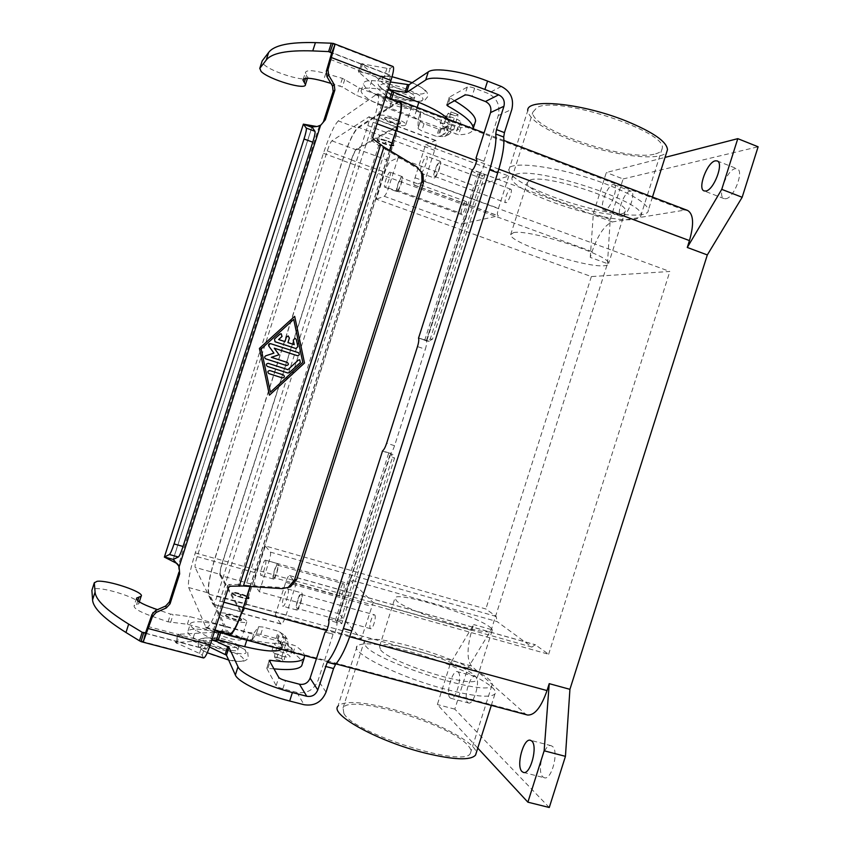 <?xml version="1.0" encoding="UTF-8"?>
<svg xmlns="http://www.w3.org/2000/svg" width="850" height="850" viewBox="0 0 850 850"><rect width="100%" height="100%" fill="white"/><g stroke="black" fill="none" stroke-linecap="round" stroke-linejoin="round"><path stroke-width="0.64" stroke-dasharray="4.25 3.19" d="M448.014 119.159L449.916 123.069L447.908 125.672L445.506 126.852L446.866 126.777L450.978 111.924L448.141 113.411L446.579 116.365L442.584 128.871L438.812 129.285L424.044 123.696L420.272 121.338L420.559 112.285L416.638 109.799L359.284 87.975L342.401 78.37L325.741 73.514C313.151 70.104 306.361 69.796 305.373 72.59L307.838 77.169C308.678 83.396 271.065 72.239 263.447 64.037L261.981 61.551M278.906 640.379L281.392 644.704L276.165 659.515L274.518 656.795L274.954 653.512L278.991 640.868L276.101 638.446L260.769 634.323L256.339 633.941L251.621 640.539L246.989 640.167L187.372 624.251L168.077 621.828L151.576 616.154C139.251 611.692 133.439 608.186 134.162 605.657L138.731 603.755C142.853 599.781 105.506 587.106 94.658 588.763L92.066 589.73M288.065 335.973L286.376 337.057L284.92 341.604M294.993 338.236L293.25 340.149L294.196 344.632M281.127 333.699L274.454 339.033L275.039 341.743L296.044 348.564M268.855 373.596L268.855 373.596C267.24 371.971 267.559 370.961 269.811 370.547M294.674 316.349L259.409 348.426L269.418 395.165M270.385 392.137L302.77 362.44L293.696 319.366M299.668 359.773L298.276 360.156L287.895 369.654M287.789 372.959L267.314 366.403C265.71 364.809 266.007 363.8 268.228 363.343M270.364 343.591L268.812 346.109L273.902 353.111L265.699 355.81C264.276 356.83 264.276 357.839 265.71 358.849L286.429 365.511M274.263 348.192L297.511 355.725M243.387 586.001L245.937 585.384L238.181 584.503L239.254 586.277M281.308 644.204L280.33 643.843L282.678 636.491L284.038 638.594L284.304 641.474C280.723 644.746 268.356 643.896 247.191 638.934L227.853 634.132M274.954 653.512L282.126 655.424L286.163 642.791L284.771 635.354L278.418 631.21L263.096 627.066L258.676 626.652L254.023 633.027L251.621 640.539L254.023 633.027L249.401 632.623L189.816 616.633L170.553 614.104L157.505 609.631M282.678 636.491L287.247 639.126L288.649 646.638L283.411 661.428L281.711 658.707L282.126 655.424M281.509 649.379L281.669 646L280.33 643.843M203.554 657.974L202.236 655.254L199.506 653.438L175.472 642.526L211.703 640.209M256.339 633.941L258.676 626.652L256.339 633.941M214.221 632.357L178.117 634.291L202.173 645.107L204.914 646.903L205.987 649.273L144.064 632.984M176.906 563.444L168.353 558.928M178.819 566.058L178.373 565.048M304.311 124.408L312.97 126.565L319.217 126.299L178.426 565.122L178.957 572.146M228.629 587.371L227.619 585.586L209.312 642.727C207.91 646.967 206.794 649.145 205.987 649.273M227.619 585.586L229.202 584.439L238.181 584.503L378.739 145.477L385.539 149.239L383.913 147.018M187.372 624.251L189.816 616.633M277.939 640.018L280.256 632.751M416.861 166.908L418.274 169.012L385.539 149.239L245.937 585.384L287.204 587.839M380.715 144.415L378.739 145.477L371.439 140.303L370.812 138.465L388.918 81.929C390.182 77.828 390.533 75.501 389.969 74.959L330.65 52.105M317.294 126.48L319.866 125.821L323.712 120.966M319.866 125.821L320.578 125.29M393.072 66.523L390.246 68.276L386.952 68.297L361.069 63.686L388.524 88.081M386.038 95.838L358.456 71.814L384.317 76.521L387.6 76.532L389.969 74.959M330.937 83.385L342.337 86.998L356.862 95.508L414.258 117.257L418.189 119.712L417.966 128.541L420.272 121.327L417.966 128.541L421.749 130.879L436.528 136.446L444.571 136.531L449.491 131.495L455.058 116.057L458.097 114.569L453.847 129.434L448.864 134.523L443.19 134.119L445.57 132.993L447.546 130.464C446.717 125.205 436.326 118.373 416.383 109.99L391.266 99.843L388.152 97.676M420.559 112.285L418.189 119.712L420.559 112.285M359.284 87.975L356.862 95.508M441.246 128.945L438.951 136.127M445.506 126.852L443.19 134.119M418.274 169.012L421.196 171.509M281.86 644.173C288.692 646.213 292.198 647.987 292.389 649.485C291.603 650.144 289.074 649.942 284.803 648.858C277.939 646.797 274.422 645.023 274.252 643.535C275.06 642.876 277.599 643.089 281.86 644.173M282.455 656.211C286.726 657.284 289.266 657.475 290.052 656.795C289.871 655.254 286.376 653.469 279.544 651.429C275.272 650.346 272.733 650.154 271.915 650.845C272.074 652.364 275.591 654.16 282.455 656.211M452.03 125.375C445.283 123.069 441.384 122.559 440.332 123.834C440.566 124.95 442.723 126.31 446.803 127.914C453.507 130.209 457.396 130.719 458.469 129.444C458.246 128.35 456.099 126.99 452.03 125.375M449.098 120.743C445.017 119.127 442.871 117.746 442.638 116.609C443.7 115.292 447.61 115.791 454.346 118.097C458.416 119.723 460.562 121.093 460.774 122.219C459.691 123.526 455.791 123.037 449.098 120.743M458.129 672.084C462.772 675.495 455.834 700.336 450.797 698.264L449.969 697.765C445.464 693.961 452.381 669.651 457.385 671.659L458.129 672.084M467.755 702.493L468.616 703.003C473.832 705.117 480.707 680.361 475.873 676.908L475.108 676.483C469.922 674.411 463.069 698.647 467.755 702.493M542.884 776.911L544.351 777.771C551.607 780.481 559.173 751.357 552.521 746.449L551.204 745.716C544.011 743.07 536.414 771.439 542.884 776.911M725.73 198.751C733.954 198.167 744.409 170.765 737.131 168.778L735.25 168.661C726.867 169.798 716.847 196.605 724.03 198.613L725.73 198.751M612.903 184.62L613.987 184.663C619.172 185.884 610.597 209.621 604.839 210.024L603.872 209.961C598.74 208.707 607.038 185.417 612.903 184.62M621.987 216.452C627.916 216.123 636.491 192.482 631.136 191.197L630.02 191.133C623.985 191.856 615.687 215.05 620.989 216.367L621.987 216.452M393.752 145.669C391.808 147.039 376.667 141.801 377.06 139.899L377.294 139.559C379.1 138.136 394.453 143.427 394.007 145.308L393.752 145.669M393.922 145.148C391.967 146.508 376.826 141.281 377.23 139.379L377.464 139.028C379.27 137.594 394.623 142.885 394.177 144.787L393.922 145.148M385.018 142.428L386.049 142.811L385.018 142.428L385.698 142.088L386.049 142.768M405.439 125.258C402.252 127.617 378.717 119.425 379.397 116.184L379.769 115.589C382.617 113.082 406.683 121.422 405.875 124.631L405.439 125.258M385.294 98.345L384.901 98.972C385.305 100.714 388.62 102.829 394.878 105.304C402.751 108.099 408.096 109.034 410.933 108.099L411.379 107.419C412.25 104.008 388.206 95.625 385.294 98.345M413.291 100.725C410.444 101.703 405.089 100.789 397.216 97.984C390.968 95.498 387.653 93.362 387.271 91.588L387.664 90.939C390.596 88.134 414.641 96.528 413.748 100.034L413.291 100.725M414.301 97.569C411.017 100.236 387.504 91.981 388.28 88.421L388.673 87.762C391.627 84.915 415.671 93.319 414.757 96.868L414.301 97.569M393.401 144.957C391.584 146.242 377.379 141.334 377.761 139.549L377.974 139.219C379.674 137.881 394.071 142.843 393.646 144.617L393.401 144.957M393.422 144.904C391.595 146.189 377.4 141.281 377.772 139.496L377.995 139.166C379.695 137.827 394.081 142.789 393.667 144.564L393.422 144.904M384.763 118.012L384.54 118.363C384.115 120.307 398.299 125.237 400.169 123.813L400.424 123.441C400.892 121.507 386.516 116.524 384.763 118.012M400.318 123.335C398.459 124.769 384.264 119.829 384.689 117.895L384.922 117.534C386.665 116.046 401.051 121.029 400.573 122.963L400.318 123.335M232.124 592.939C232.847 594.915 248.498 599.569 249.146 598.007L249.135 597.614C248.253 595.616 232.826 591.037 232.114 592.577L232.124 592.939M231.954 593.47C232.677 595.446 248.327 600.1 248.976 598.538L248.954 598.156C248.083 596.148 232.656 591.568 231.944 593.109L231.954 593.47M241.177 595.425L240.104 595.128L241.177 595.425M220.129 614.082C221.117 617.408 245.671 624.665 246.766 621.956L246.744 621.276C245.384 617.886 221.351 610.81 220.139 613.466L220.129 614.082M241.188 638.637L241.198 639.359C240.04 642.281 215.464 635.056 214.54 631.529L214.572 630.87C215.857 629.839 219.778 630.158 226.323 631.816C234.398 634.143 239.349 636.416 241.188 638.637M212.139 639.019C213.031 642.643 237.617 649.846 238.808 646.839L238.808 646.096C236.98 643.822 232.039 641.537 223.954 639.221C217.409 637.564 213.477 637.277 212.171 638.339L212.139 639.019M211.108 642.228C211.99 645.894 236.587 653.087 237.777 650.037L237.777 649.283C236.534 645.564 212.468 638.552 211.151 641.548L211.108 642.228M232.486 593.619C233.176 595.468 247.828 599.834 248.444 598.368L248.434 598.007C247.616 596.126 233.144 591.834 232.475 593.279L232.486 593.619M248.413 598.06L248.434 598.421C247.817 599.888 233.155 595.531 232.464 593.672L232.464 593.332C233.123 591.887 247.594 596.179 248.413 598.06M225.622 615.049C226.259 617.047 240.933 621.382 241.602 619.767L241.591 619.363C240.826 617.344 226.344 613.073 225.633 614.667L225.622 615.049M225.473 615.528C226.111 617.536 240.784 621.86 241.453 620.245L241.442 619.841C240.678 617.812 226.185 613.551 225.473 615.145L225.473 615.528M465.811 201.514L466.098 201.524C467.946 201.854 463.983 213.403 461.954 213.605L461.688 213.594C459.85 213.254 463.76 201.811 465.811 201.514M397.556 190.219C399.256 189.879 403.229 178.16 401.71 177.958L401.476 177.979C399.755 178.404 395.834 190.007 397.332 190.23L397.556 190.219M397.131 191.558C399.192 191.165 404.047 176.864 402.199 176.609L401.901 176.63C399.797 177.161 395.027 191.303 396.854 191.569L397.131 191.558M389.81 172.199L390.086 172.178C391.861 172.401 387.016 186.745 385.018 187.17L384.763 187.181C382.999 186.947 387.781 172.762 389.81 172.199M374.723 614.975C376.699 616.473 372.821 629.691 370.685 628.734L370.398 628.554C368.464 626.939 372.321 613.859 374.457 614.816L374.723 614.975M296.969 608.324L297.192 608.483C298.902 609.333 302.919 595.946 301.368 594.554L301.155 594.405C299.444 593.566 295.46 606.804 296.969 608.324M296.48 609.832L296.756 610.034C298.849 611.076 303.748 594.724 301.846 593.034L301.591 592.864C299.508 591.844 294.652 607.973 296.48 609.832M288.033 589.188C289.829 590.846 284.909 607.24 282.912 606.22L282.646 606.029C280.914 604.191 285.802 588.019 287.789 589.018L288.033 589.188M343.825 583.897C345.44 585.087 341.87 597.04 340.138 596.211L339.936 596.084C338.353 594.798 341.902 582.972 343.634 583.78L343.825 583.897M273.7 577.522L273.859 577.639C275.241 578.372 278.917 566.281 277.642 565.186L277.493 565.08C276.112 564.357 272.467 576.332 273.7 577.522M273.264 578.882L273.466 579.031C275.145 579.923 279.629 565.154 278.078 563.826L277.897 563.699C276.218 562.827 271.766 577.405 273.264 578.882M265.636 560.309C267.102 561.616 262.608 576.406 261.003 575.535L260.812 575.397C259.399 573.941 263.861 559.332 265.466 560.182L265.636 560.309M510.372 189.221L510.765 189.221C513.007 189.678 508.576 202.396 506.079 202.672L505.707 202.661C503.476 202.194 507.843 189.603 510.372 189.221M434.924 176.439C437.027 175.992 441.469 163.072 439.62 162.775L439.291 162.796C437.155 163.359 432.788 176.141 434.616 176.449L434.924 176.439M434.446 177.937C437.006 177.416 442.425 161.638 440.172 161.277L439.769 161.298C437.155 161.999 431.842 177.576 434.074 177.958L434.446 177.937M426.381 156.326L426.774 156.294C428.931 156.613 423.513 172.433 421.047 173.007L420.686 173.028C418.551 172.678 423.863 157.059 426.381 156.326M508.81 170.064C510.584 177.321 525.204 186.214 552.691 196.732C594.596 212.766 649.049 221.106 648.316 210.141C647.317 203.501 633.261 194.831 606.124 184.121C561.159 166.653 506.526 159.449 508.81 170.064L527.765 110.585C529.082 119.266 543.416 129.041 570.764 139.931C609.811 155.391 661.215 162.371 666.825 151.768M357.127 646.043C349.435 652.29 398.777 677.046 445.697 689.276C474.087 696.522 490.503 698.084 494.934 693.94C501.479 686.588 451.679 662.756 408.127 651.185C379.557 643.609 362.557 641.899 357.127 646.043L337.949 706.212C343.846 700.612 361.144 701.409 389.853 708.613C433.617 719.61 482.832 745.407 475.543 755.087M655.616 153.839C659.791 152.713 661.98 150.886 662.203 148.367C667.866 131.484 557.26 95.381 536.956 107.546L532.865 112.157C529.667 129.211 628.341 162.552 655.616 153.839M515.631 174.494C534.809 165.867 645.554 201.854 641.017 215.178C640.953 217.207 638.903 218.556 634.876 219.215C608.643 224.602 509.798 191.59 511.891 177.979L515.631 174.494M530.251 179.977C545.519 173.729 628.532 200.812 625.292 210.938C625.249 212.436 623.783 213.446 620.872 213.956C601.524 218.333 525.385 192.971 527.212 182.676L530.251 179.977M513.474 232.666C528.073 228.544 611.171 255.531 608.611 263.532C608.653 264.743 607.272 265.466 604.446 265.71C585.724 268.079 509.49 242.909 510.659 234.674L513.474 232.666M489.791 627.045C492.012 628.734 492.777 629.977 492.086 630.774C489.929 637.659 406.236 611.352 396.302 600.642L395.038 597.741C398.501 591.472 475.469 615.315 489.791 627.045M380.609 649.921C389.916 662.628 473.684 688.851 476.478 679.968C477.254 678.884 476.574 677.376 474.438 675.431C460.711 661.81 383.637 638.138 379.557 646.372L380.609 649.921M365.479 645.809C376.731 662.309 488.421 697.404 491.863 685.557C492.904 684.091 491.927 682.029 488.931 679.373C470.018 661.279 369.931 630.626 364.257 641.325L365.479 645.809M343.899 713.522C354.004 733.667 465.842 768.623 470.422 753.132C471.633 751.166 470.815 748.616 467.967 745.482C450.118 723.998 349.839 693.674 343.049 707.891L343.899 713.522M531.951 647.094L373.214 602.533L361.261 638.998L339.086 613.827L349.69 579.721L497.069 621.562L531.951 647.094L535.192 644.683L548.633 654.266L296.183 583.514L286.11 615.028C284.112 620.925 282.413 623.942 281.01 624.049L275.124 615.485L361.261 638.998M349.69 579.721L373.214 602.533M508.789 176.035L498.483 208.377C497.229 212.617 497.112 215.114 498.132 215.857L461.327 224.113C462.814 223.369 464.355 220.713 465.938 216.155L475.469 186.278L508.789 176.035L425.553 144.893L415.044 177.756C413.737 182.059 413.472 184.546 414.237 185.204L424.628 181.518L669.832 271.479L591.366 276.569L376.306 199.166L384.922 172.21C386.962 166.218 388.801 162.584 390.447 161.298L398.161 157.696L475.469 186.278M275.124 615.485L285.728 582.314C287.215 577.904 288.479 575.641 289.531 575.535L296.183 583.514M339.086 613.827L259.303 591.749L254.851 585.076C254.214 583.206 254.809 579.222 256.636 573.123L265.327 545.955L485.849 608.982L496.177 616.431L497.069 621.562M219.991 575.386L241.336 613.275C242.579 613.116 244.194 610.056 246.192 604.106L396.026 135.883C397.789 130.093 398.225 126.788 397.343 125.981L356.639 148.846C355.141 150.195 353.366 153.882 351.337 159.928L222.052 563.433C220.192 569.564 219.502 573.559 219.991 575.386L254.851 585.076M425.553 144.893L435.646 140.377C436.698 141.249 436.348 144.553 434.605 150.301L424.628 181.518M398.161 157.696L388.461 188.02C386.877 192.674 385.464 195.415 384.221 196.276L376.306 199.166M259.303 591.749L269.089 561.159C270.502 556.431 270.938 553.414 270.374 552.107L265.327 545.955M548.633 654.266L669.832 271.479M229.319 634.185L208.856 593.056C207.613 587.52 209.663 575.981 215.008 558.461L342.603 160.31C348.404 143.055 353.483 132.345 357.829 128.169L398.225 102.446L399.819 102.117M338.3 120.891C334.188 125.173 329.237 135.979 323.436 153.308L195.277 552.914C189.879 570.499 187.68 582.037 188.657 587.531L206.221 628.012C209.429 627.481 213.956 618.503 219.789 601.088L373.139 122.304C378.335 105.379 379.801 95.827 377.57 93.638L338.3 120.891L357.829 128.169M220.309 574.388L241.666 612.096C242.781 611.947 244.237 609.195 246.043 603.84L395.739 136.032C397.332 130.826 397.726 127.851 396.929 127.128L356.32 149.844C354.971 151.045 353.377 154.371 351.539 159.811L222.169 563.624C220.49 569.149 219.863 572.741 220.309 574.388L195.117 567.386C194.778 565.76 195.458 562.169 197.157 556.622L327.261 150.928C329.099 145.456 330.639 142.099 331.893 140.845L369.208 116.716C369.909 117.406 369.442 120.371 367.837 125.609L217.175 595.946C215.369 601.332 213.966 604.116 212.957 604.297L195.117 567.386M389.587 150.439L250.049 586.457M591.366 276.569L485.849 608.982M527.436 714.999L525.003 713.66L471.453 665.996C466.788 659.589 466.905 647.721 471.814 630.392L473.663 624.559L450.415 663.393L437.357 704.533L477.764 748.106M227.662 633.739L208.537 594.065C207.251 588.317 209.376 576.385 214.901 558.269L342.401 160.416C348.394 142.587 353.642 131.506 358.147 127.171L398.257 101.522M549.27 807.5L454.814 709.144L467.829 668.143L491.364 629.553L607.474 263.638L590.251 257.369L592.089 251.579C598.039 234.706 604.807 224.825 612.393 221.935L684.441 210.163L687.607 210.439M389.778 150.556L250.282 586.479M590.251 257.369L593.396 213.244L606.326 172.529L665.04 157.399M467.829 668.143L450.415 663.393M454.814 709.144L437.357 704.533M491.364 629.553L473.663 624.559M607.474 263.638L610.226 219.523L593.396 213.244M610.226 219.523L623.103 178.946L606.326 172.529M623.103 178.946L758.115 146.784M454.516 100.736L449.289 97.24L467.33 87.051C468.733 86.583 471.166 86.966 474.64 88.219L488.006 93.415C497.038 98.037 500.459 105.411 498.259 115.547L484.033 161.181C485.775 161.511 482.014 172.337 480.016 172.731L484.925 174.739L482.386 175.567L430.259 339.022L427.093 341.094L418.328 337.918M471.803 170.319C472.069 171.243 474.066 172.423 477.806 173.857L482.386 175.567M418.529 338.151L428.772 341.158L426.572 340.967M418.391 337.928L426.509 340.382L418.965 338.183M484.925 174.739L432.48 339.203L428.772 341.158M426.434 340.457L479.921 172.784L426.349 340.776C426.913 342.327 426.572 345.142 425.34 349.223L417.478 346.598M390.681 89.983L369.389 88.103C363.981 88.06 361.207 89.069 361.069 91.131C362.281 96.103 371.641 102.032 389.151 108.927L458.533 134.768C467.681 134.534 472.579 132.536 473.206 128.764M390.479 81.983L371.801 80.58C366.382 80.58 363.587 81.632 363.439 83.736C364.618 88.814 373.957 94.817 391.457 101.745L460.806 127.67C468.286 127.426 472.972 125.97 474.863 123.293M483.692 161.192L476.531 158.504M273.934 668.844L266.773 668.376L276.154 685.61C277.058 686.715 279.289 687.778 282.869 688.787L296.831 692.41C306.914 693.951 314.011 689.892 318.134 680.244L333.083 634.259C334.741 635.024 338.056 623.762 336.568 622.444L341.743 623.719L394.506 458.246L392.881 454.569L390.447 453.358C391.839 452.296 393.21 449.746 394.57 445.697L425.34 349.223M382.234 451.053L390.904 453.688L392.519 457.342L340.074 621.786L341.743 623.719M336.526 622.391L390.447 453.358L382.553 450.904M340.074 621.786L335.336 620.479C331.447 619.448 329.141 619.183 328.429 619.671M213.701 640.093L195.702 630.105C191.197 627.162 189.444 624.92 190.474 623.379C194.214 620.5 205.254 621.414 223.571 626.099L295.364 645.724C300.868 649.528 303.949 652.8 304.608 655.541M209.525 646.967L193.269 637.723C188.764 634.737 187.032 632.453 188.073 630.859C191.856 627.874 202.916 628.702 221.255 633.367L293.08 652.906C299.158 657.188 302.249 660.811 302.345 663.765M332.849 634.089L325.359 632.049M136.51 604.669L137.796 600.684M281.392 644.704L278.991 640.868M278.641 640.209L281.042 644.034M283.39 636.682L280.967 632.942M286.163 642.791L288.649 646.638M203.054 657.411L139.464 640.794M145.137 633.059L205.742 649.007M176.843 563.401L173.485 561.191M209.312 642.727L148.102 626.546M230.222 586.213L229.202 584.439M202.236 655.254L204.914 646.903M151.576 616.154L154.052 608.441M168.077 621.828L170.553 614.104M170.606 622.434L173.081 614.709M246.989 640.167L249.401 632.623M260.769 634.323L263.096 627.066M276.101 638.446L278.418 631.21M277.291 638.977L279.597 631.731M281.669 646L284.038 638.594M246.808 640.124L247.191 638.934M175.95 642.377L178.596 634.143M176.768 643.546L179.414 635.301M199.506 653.438L202.173 645.107M277.302 657.496L284.569 659.419M276.059 659.43L283.305 661.343M274.518 656.795L281.711 658.707M282.051 588.636L284.357 587.987M173.241 559.428L311.908 127.33M373.362 139.209L371.439 140.303M330.151 59.362L388.918 81.929M316.487 126.48L312.97 126.565M331.298 43.191L392.222 66.778M389.566 75.076L331.585 52.742M446.197 127.107L441.926 129.2M442.584 128.871L446.866 126.777M439.631 136.393L443.881 134.385M453.847 129.434L449.491 131.495M306.638 74.949L305.543 78.381M325.741 73.514L323.297 81.154M342.401 78.37L339.947 86.02M344.792 79.369L342.337 86.998M416.638 109.799L414.258 117.257M424.044 123.696L421.749 130.879M438.812 129.285L436.528 136.446M440.087 129.508L437.793 136.68M447.908 125.672L445.57 132.993M417.201 107.429L416.383 109.99M391.553 98.961L391.266 99.843M389.863 98.324L389.651 98.972M361.356 64.111L358.743 72.239M362.727 63.527L360.113 71.676M386.952 68.297L384.317 76.521M390.246 68.276L387.6 76.532M450.904 114.123L457.884 116.79M450.978 111.924L457.948 114.591M448.141 113.411L455.058 116.057M446.579 116.365L453.486 119M372.746 137.349L370.812 138.465M380.938 84.798C386.463 79.634 430.483 96.549 421.929 100.491C415.746 105.134 373.788 89.154 380.938 84.798M243.344 658.835C240.816 651.939 197.179 640.401 200.653 647.604C202.332 654.511 248.221 666.517 243.344 658.835M424.288 93.128C418.051 97.92 376.125 81.887 383.318 77.382C388.896 72.059 432.884 89.037 424.288 93.128M203.054 640.103C204.786 646.85 250.654 658.909 245.735 651.387C243.153 644.651 199.527 633.048 203.054 640.103M285.728 582.314L371.663 606.369M289.754 575.694L535.628 644.884M241.007 612.988L280.627 623.751M415.044 177.756L498.483 208.377M414.566 185.194L498.546 215.879M384.221 196.276L461.327 224.113M269.089 561.159L348.702 583.695M270.374 552.107L496.177 616.431M388.461 188.02L465.938 216.155M246.192 604.106L286.11 615.028M396.026 135.883L434.605 150.301M356.639 148.846L390.447 161.298M351.337 159.928L384.922 172.21M323.436 153.308L342.603 160.31M195.277 552.914L215.008 558.461M188.657 587.531L208.856 593.056M205.328 627.077L228.321 633.218M212.702 604.042L241.368 611.841M217.175 595.946L246.043 603.84M367.837 125.609L395.739 136.032M368.794 116.811L396.472 127.203M331.893 140.845L356.32 149.844M327.261 150.928L351.539 159.811M197.157 556.622L222.169 563.624M219.789 601.088L223.879 602.204M373.139 122.304L377.092 123.781M376.093 94.031L398.225 102.446M396.833 126.066L435.072 140.431M222.052 563.433L256.636 573.123M471.453 665.996L208.537 594.065M471.814 630.392L214.901 558.269M525.003 713.66L227.959 634.366M349.711 636.756L326.644 630.466M592.089 251.579L342.401 160.416M612.393 221.935L358.147 127.171M684.441 210.163L398.586 101.32M498.844 169.15L476.574 160.799M424.703 340.34L477.806 173.857M480.314 173.018L426.891 340.531M432.48 339.203L430.259 339.022M498.259 115.547L511.859 109.331M501.33 86.477L488.006 93.415M457.98 127.032L455.706 134.13M460.806 127.67L458.533 134.768M450.064 98.218L448.141 104.231M449.289 97.24L446.824 104.954M467.33 87.051L464.748 95.136M474.64 88.219L472.047 96.326M371.801 80.58L369.389 88.103M391.457 101.745L389.151 108.927M480.016 172.731L472.292 169.851M326.039 692.123L318.134 680.244M390.724 453.889L336.972 622.402M335.336 620.479L388.758 453.007M394.506 458.246L392.519 457.342M392.626 454.474L390.649 453.592M394.57 445.697L386.654 443.222M336.568 622.444L328.578 620.245M296.831 692.41L304.077 704.724M293.08 652.906L295.364 645.724M290.381 651.801L292.676 644.629M267.952 668.1L269.96 661.81M266.773 668.376L269.269 660.567M276.154 685.61L278.768 677.418M282.869 688.787L285.494 680.574M193.269 637.723L195.702 630.105M221.255 633.367L223.571 626.099M259.59 68.978L259.781 68.361M138.731 603.755L139.336 601.843M287.247 639.126L284.771 635.354M94.308 582.76L94.478 582.218M136.595 598.071L134.162 605.657M281.913 648.954L284.304 641.474M178.117 634.291L175.472 642.526M276.165 659.515L283.411 661.428M311.897 127.224L173.156 559.513M446.537 127.118L442.266 129.211M444.571 136.531L448.864 134.523M307.838 77.169L307.487 78.253M303.174 79.422L305.373 72.59M447.546 130.464L449.916 123.069M358.456 71.814L361.069 63.686M458.097 114.569L451.138 111.902M412.218 82.62C428.347 90.525 427.624 92.204 427.592 96.804L424.596 100.459C417.786 102.223 408.956 101.044 398.119 96.921C393.72 95.498 384.891 91.524 380.184 87.369C378.303 85.637 377.517 83.491 377.825 80.92L380.311 77.541C382.107 76.139 386.027 75.863 392.084 76.713M228.618 659.993C234.079 661.385 239.148 661.746 243.844 661.088C246.574 660.057 248.051 658.888 248.253 657.592L247.764 652.789C249.337 649.666 220.979 638.169 209.164 637.872C201.663 637.936 198.008 639.179 198.188 641.612L198.401 645.904C200.483 648.911 203.437 651.196 207.273 652.758M292.389 649.485L290.052 656.795M440.332 123.834L442.638 116.609M450.797 698.264L468.616 703.003M523.441 772.438L544.351 777.771M717.166 160.916L737.131 168.778M613.987 184.663L631.136 191.197M379.397 116.184L384.901 98.972M387.271 91.588L388.28 88.421M249.146 598.007L248.976 598.538M240.104 595.128L240.465 595.818L241.156 595.468M246.766 621.956L241.198 639.359M238.808 646.839L237.777 650.037M466.098 201.524L401.71 177.958M402.199 176.609L390.086 172.178M370.685 628.734L297.192 608.483M296.756 610.034L282.912 606.22M340.138 596.211L273.859 577.639M273.466 579.031L261.003 575.535M510.765 189.221L439.62 162.775M440.172 161.277L426.774 156.294M491.311 705.362L494.934 693.94M662.203 148.367L641.017 215.178M625.292 210.938L608.611 263.532M492.086 630.774L476.478 679.968M491.863 685.557L470.422 753.132M343.049 707.891L364.257 641.325M379.557 646.372L395.038 597.741M510.659 234.674L527.212 182.676M511.891 177.979L532.865 112.157M652.471 197.051L648.316 210.141M289.531 575.535L535.192 644.683M414.237 185.204L498.132 215.857M420.686 173.028L434.074 177.958M434.616 176.449L505.707 202.661M265.466 560.182L277.897 563.699M277.493 565.08L343.634 583.78M287.789 589.018L301.591 592.864M301.155 594.405L374.457 614.816M384.763 187.181L396.854 191.569M397.332 190.23L461.688 213.594M281.01 624.049L241.336 613.275M211.151 641.548L212.171 638.339M214.572 630.87L220.139 613.466M231.944 593.109L232.114 592.577M413.748 100.034L414.757 96.868M405.875 124.631L411.379 107.419M241.666 612.096L212.957 604.297M396.929 127.128L369.208 116.716M206.221 628.012L214.869 630.328M377.57 93.638L385.741 96.751M435.646 140.377L397.343 125.981M335.984 663.914L316.317 658.665M503.933 140.462L484.075 132.898M620.989 216.367L603.872 209.961M724.03 198.613L704.129 190.921M551.204 745.716L530.442 740.276M475.108 676.483L457.385 671.659M427.093 341.094L429.293 341.275M460.774 122.219L458.469 129.444M446.728 105.028L449.172 97.399M361.069 91.131L363.439 83.736M476.308 158.281L484.033 161.181M336.515 622.349L390.32 453.666M392.881 454.569L390.904 453.688M271.915 650.845L274.252 643.535M269.238 660.461L266.762 668.196M188.073 630.859L190.474 623.379M325.082 632.081L333.083 634.259"/><path stroke-width="1.27" d="M331.585 52.742L328.61 51.595L331.298 43.191L333.721 43.541L334.847 44.954L327.994 69.679L328.642 75.151L334.22 84.618L334.868 90.068L325.348 119.733L323.712 120.966L333.158 91.492L332.52 86.073L326.974 76.67L326.336 71.241L331.659 52.998L328.61 51.595L312.757 50.915C287.013 50.065 271.479 53.136 266.167 60.148L259.824 68.308L261.067 71.411C268.738 79.486 306.34 90.652 305.458 84.575L302.961 80.091C303.928 77.371 310.707 77.722 323.297 81.154L330.937 83.385M259.781 68.361L262.214 60.86L268.642 52.456C274.029 45.231 289.616 41.947 315.424 42.627L331.298 43.191M94.308 582.76L91.885 590.346L92.576 599.856C93.043 607.941 104.178 618.821 125.97 632.496L139.464 640.794L142.194 632.294L128.669 624.102C106.813 610.608 95.614 599.93 95.073 592.067L94.308 582.824L97.059 581.304C107.865 579.785 145.212 592.439 141.132 596.264L136.595 598.071C135.904 600.525 141.716 603.989 154.052 608.441L157.505 609.631M284.92 341.604L278.619 339.554L284.931 341.604L286.386 337.057L288.171 335.984L289.393 338.045L288.065 335.973M289.393 338.045L287.938 342.592L289.372 338.045M287.938 342.592L294.217 344.632L287.916 342.582M294.217 344.632L293.271 340.149L295.088 338.247L296.342 339.479L294.993 338.236M296.044 348.564L297.84 346.662L296.331 339.479L297.851 346.662L295.991 348.553L275.049 341.743L274.476 339.033L279.894 334.103L281.233 333.71L282.019 336.473L278.63 339.554L281.998 336.462L281.127 333.699M283.379 374.892C284.984 376.518 284.654 377.527 282.402 377.921C284.644 377.517 284.962 376.507 283.358 374.882L269.811 370.547L283.358 374.882M282.402 377.921L268.866 373.596L282.391 377.91M268.866 373.596L268.866 373.596C267.261 371.971 267.58 370.961 269.832 370.558L269.811 370.547M293.717 319.366L261.163 348.989L270.396 392.147L261.163 348.989L293.717 319.366L302.781 362.44L270.396 392.147M304.502 363.003L269.429 395.176L259.42 348.426L294.684 316.338L304.502 363.003L294.674 316.349M269.418 395.165L304.481 362.993M287.916 369.665L268.292 363.364L287.916 369.665L298.286 360.156L299.721 359.784L300.39 362.504L289.351 372.629L287.831 372.98L289.329 372.619L300.369 362.493L299.721 359.784M287.81 372.969L267.336 366.403C265.721 364.809 266.029 363.789 268.26 363.354L268.228 363.343M286.471 365.521C288.639 365.043 288.936 364.023 287.342 362.461C288.957 364.055 288.649 365.064 286.45 365.511L265.721 358.849C264.286 357.839 264.286 356.83 265.721 355.81L273.923 353.111L268.823 346.109C268.249 344.547 268.781 343.708 270.438 343.602L298.318 352.654L270.364 343.591M297.511 355.725C299.614 355.172 299.869 354.152 298.297 352.654C299.901 354.195 299.614 355.215 297.468 355.714L274.274 348.192L279.034 354.769L274.263 348.192M279.055 354.769L271.352 357.308L287.353 362.472L271.341 357.308L279.034 354.769M141.546 641.782L203.554 657.974C205.158 657.73 207.379 653.363 210.205 644.884L228.629 587.371L230.222 586.213L243.387 586.001L282.051 588.636L288.256 587.361L294.525 579.912L421.983 181.082L421.674 172.529L416.861 166.908L383.913 147.018L373.362 139.209L372.746 137.349L390.968 80.453C393.486 72.25 394.188 67.607 393.072 66.523L333.806 43.584M325.348 119.733L320.832 125.109L317.294 126.48L311.971 126.969L314.936 131.282C315.403 132.441 314.67 136.074 312.768 142.194L183.048 546.465L174.048 543.926C172.019 550.088 170.457 553.616 169.384 554.497L164.486 556.984L173.241 559.428L178.819 566.058M145.137 633.059L142.194 632.294L145.552 632.804L143.48 641.166L152.479 616.526L156.219 612.414L166.324 607.931L170.042 603.829L179.658 573.856L179.127 566.791L320.578 125.29M211.703 640.209L218.269 640.178L244.715 646.669C264.817 651.366 277.089 652.269 281.509 649.379M227.853 634.132L218.939 632.113L214.221 632.357M177.044 563.55L164.369 557.101L303.365 124.142L316.487 126.48M178.373 565.048L176.906 563.444M143.48 641.166L141.44 641.75L139.464 640.794M145.552 632.804L151.959 614.529L155.667 610.449L165.708 605.997L169.405 601.917L178.957 572.146L179.658 573.856M173.241 559.428L178.341 556.994C179.446 556.123 181.018 552.617 183.048 546.465M287.204 587.839L290.53 586.734L296.756 579.328L423.374 183.101L423.066 174.601L421.674 172.529M312.768 142.194L304.024 138.996L174.048 543.926M311.908 127.33L303.429 124.196L306.266 128.084C306.68 129.221 305.936 132.866 304.024 138.996M388.524 88.081L393.731 92.14L418.827 102.34C433.596 108.46 443.328 114.07 448.014 119.159M388.152 97.676L386.038 95.838M421.196 171.509L423.066 174.601M531.707 740.998C538.124 745.854 530.464 775.083 523.441 772.438L522.028 771.588C515.812 766.169 523.483 737.694 530.442 740.276L531.707 740.998M715.339 160.831L717.166 160.916C724.221 162.817 713.777 190.357 705.776 191.038L704.129 190.921C697.17 189.008 707.179 162.063 715.339 160.831M666.825 151.768L667.484 149.696C666.91 141.716 653.14 132.164 626.163 121.019C581.432 102.903 526.15 97.877 527.765 110.585M491.311 705.362L475.543 755.087C470.677 760.601 453.964 759.953 425.414 753.143C378.25 741.572 329.577 714.595 337.949 706.201M250.049 586.457L243.312 607.506C237.49 624.835 232.826 633.728 229.319 634.185L214.869 630.328M385.741 96.751L399.819 102.117C402.316 104.391 400.998 113.953 395.866 130.815L389.587 150.439M250.282 586.479L243.461 607.771C237.437 625.706 232.613 634.907 228.99 635.375L227.662 633.739M665.04 157.399L737.789 138.656L758.115 146.784L742.156 197.285L707.317 254.936L569.925 689.329L549.227 683.655L547.039 690.582C541.11 707.412 534.576 715.551 527.436 714.999L335.984 663.914M398.257 101.522L400.244 100.959C402.826 103.317 401.466 113.209 396.153 130.656L389.778 150.556M503.933 140.462L687.607 210.439C693.526 213.988 694.142 224.039 689.456 240.593L687.289 247.467L721.746 189.359L737.789 138.656M549.227 683.655L544.149 750.794L527.892 802.177L477.764 748.106M742.156 197.285L721.746 189.359M707.317 254.936L687.289 247.467M569.925 689.329L565.441 756.341L544.149 750.794M565.441 756.341L549.27 807.5L527.892 802.177M476.531 158.504L476.308 158.281C478.019 158.589 474.247 169.437 472.292 169.851L418.529 338.151C419.061 339.703 418.721 342.518 417.478 346.598L386.654 443.222C385.294 447.281 383.924 449.841 382.553 450.904L328.578 620.245C330.023 621.552 326.697 632.836 325.082 632.081L310.112 678.141C308.04 682.975 304.491 684.994 299.444 684.218L285.494 680.574C281.913 679.554 279.682 678.502 278.768 677.418L269.238 660.461M390.479 81.983L409.031 84.745L428.294 71.868C434.403 67.054 463.176 71.368 487.571 81.09L501.33 86.477C510.616 91.258 514.133 98.876 511.859 109.331L504.433 132.621L496.496 129.593L503.944 106.261C505.081 101.022 503.317 97.208 498.663 94.828L484.893 89.463C460.477 79.783 431.747 75.353 425.68 80.017L406.566 92.459L390.681 89.983M473.206 128.764L473.237 128.403C473.152 122.836 464.61 115.334 447.599 105.91L446.824 104.954L464.748 95.136C466.14 94.69 468.573 95.083 472.047 96.326L485.424 101.511C489.951 103.817 491.661 107.504 490.556 112.582L475.979 158.291M474.863 123.293L475.586 121.04C475.618 115.94 468.594 109.172 454.516 100.736M504.433 132.621L503.699 137.031C504.581 145.212 502.584 157.144 497.717 172.837L489.632 169.809C494.519 154.094 496.559 142.163 495.752 133.992L496.496 129.593M497.717 172.837L351.709 630.838C346.545 646.627 341.158 657.815 335.548 664.413L333.551 668.546L326.039 692.123C321.789 702.089 314.468 706.286 304.077 704.724L289.68 701.016C264.053 694.567 237.777 681.838 235.354 675.017L226.472 655.191L209.525 646.967M489.632 169.809L343.358 628.554C338.183 644.364 332.828 655.584 327.282 662.214L317.772 689.966C315.637 694.96 311.971 697.053 306.776 696.267L292.389 692.537C266.783 686.046 240.465 673.423 238 666.772L228.969 647.392L213.701 640.093M304.608 655.541L304.087 658.325C300.964 662.256 289.744 662.926 270.438 660.312L269.259 660.386M302.345 663.765L301.707 665.773C298.998 669.375 289.744 670.395 273.934 668.844M262.214 60.86L259.824 68.308M137.796 600.684L138.933 597.136M239.254 586.277L380.715 144.415M390.968 80.453L331.829 57.726M148.601 628.617L210.205 644.884M143.639 632.867L141.026 641.622M152.479 616.526L151.959 614.529M156.219 612.414L155.667 610.449M166.324 607.931L165.708 605.997M170.042 603.829L169.405 601.917M91.885 590.346L94.308 582.824M244.715 646.669L246.808 640.124M218.269 640.178L220.766 632.379M216.442 639.923L218.939 632.113M125.97 632.496L128.669 624.102M92.576 599.856L95.073 592.067M178.341 556.994L169.384 554.497M294.525 579.912L296.756 579.328M383.913 147.018L243.387 586.001M314.936 131.282L306.266 128.084M330.119 51.924L333.062 43.339M331.659 52.998L334.847 44.954M315.424 42.627L312.757 50.915M305.543 78.381L304.247 82.397M418.827 102.34L417.201 107.429M393.731 92.14L391.553 98.961M392.126 91.258L389.863 98.324M268.642 52.456L266.167 60.148M327.994 69.679L326.336 71.241M328.642 75.151L326.974 76.67M334.22 84.618L332.52 86.073M334.868 90.068L333.158 91.492M421.983 181.082L423.374 183.101M223.879 602.204L243.312 607.506M377.092 123.781L395.866 130.815M547.039 690.582L349.711 636.756M326.644 630.466L243.461 607.771M689.456 240.593L498.844 169.15M476.574 160.799L396.153 130.656M472.217 169.873L418.529 338.151M485.424 101.511L498.663 94.828M503.944 106.261L490.556 112.582M448.141 104.231L447.599 105.91M487.571 81.09L484.893 89.463M428.294 71.868L425.68 80.017M409.031 84.745L406.566 92.459M407.533 84.745L405.078 92.438M503.699 137.031L495.752 133.992M351.709 630.838L343.358 628.554M382.553 450.904L328.536 620.192M310.112 678.141L317.772 689.966M306.776 696.267L299.444 684.218M269.96 661.81L270.438 660.312M235.354 675.017L238 666.772M289.68 701.016L292.389 692.537M226.472 655.191L228.969 647.392M225.229 654.372L227.715 646.584M333.551 668.546L325.306 666.357M335.548 664.413L327.282 662.214M139.336 601.843L141.132 596.264M178.489 565.261L176.843 563.401M288.256 587.361L290.53 586.734M164.401 556.994L303.354 124.164M307.487 78.253L305.458 84.575M302.961 80.091L303.174 79.422M228.618 659.993L207.273 652.758M667.484 149.696L652.471 197.051M412.218 82.62L392.084 76.713M316.317 658.665L228.99 635.375M484.075 132.898L400.244 100.959M473.237 128.403L475.586 121.04M301.707 665.773L304.087 658.325"/></g></svg>
